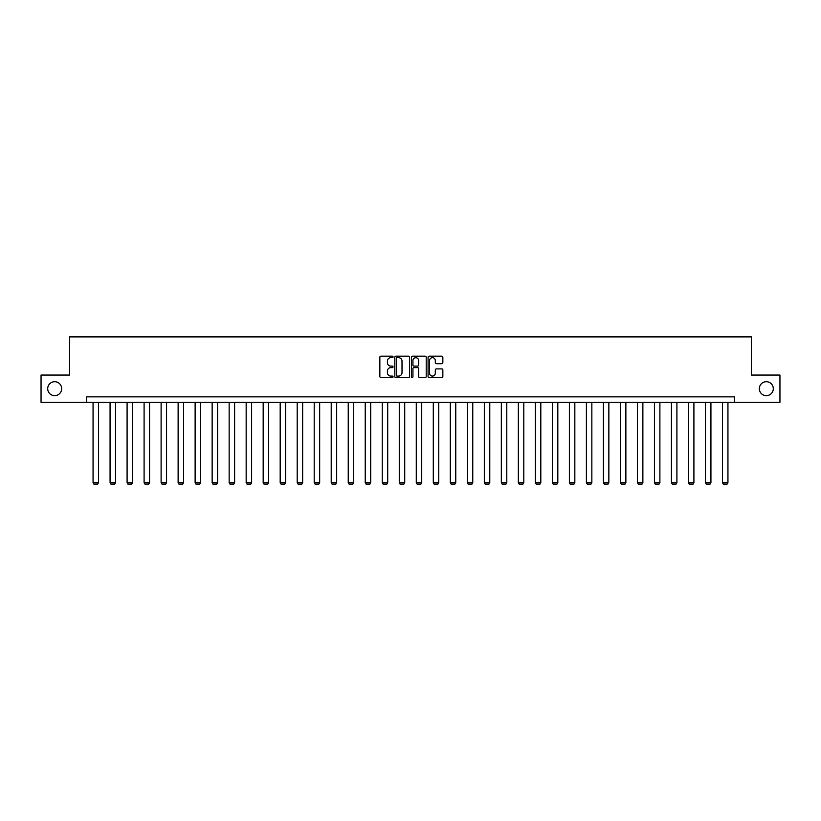 <?xml version="1.0" encoding="UTF-8"?>
<svg xmlns="http://www.w3.org/2000/svg" width="821" height="821" viewBox="0 0 821 821"><rect width="100%" height="100%" fill="white"/><g stroke="black" fill="none" stroke-linecap="round" stroke-linejoin="round"><path stroke-width="1.23" d="M759.343 388.682A6.979 6.979 0 0 0 766.321 395.66A6.979 6.979 0 0 0 773.3 388.682A6.979 6.979 0 0 0 766.321 381.703A6.979 6.979 0 0 0 759.343 388.682M47.7 388.682A6.979 6.979 0 0 0 54.679 395.66A6.979 6.979 0 0 0 61.657 388.682A6.979 6.979 0 0 0 54.679 381.703A6.979 6.979 0 0 0 47.7 388.682M393.054 356.919A0.749 0.749 0 0 0 392.305 356.17L380.934 356.17A1.067 1.067 0 0 0 379.856 357.238L379.856 376.5A1.067 1.067 0 0 0 380.934 377.578L392.305 377.578A0.749 0.749 0 0 0 393.054 376.829A0.749 0.749 0 0 0 392.305 376.08L390.837 376.08A3.428 3.428 0 0 1 387.409 372.652L387.409 371.041A3.428 3.428 0 0 1 390.837 367.623L392.305 367.623A0.749 0.749 0 0 0 393.054 366.874A0.749 0.749 0 0 0 392.305 366.125L390.837 366.125A3.428 3.428 0 0 1 387.409 362.697L387.409 361.086A3.428 3.428 0 0 1 390.837 357.669L392.305 357.669A0.749 0.749 0 0 0 393.054 356.919M441.78 363.713A1.067 1.067 0 0 0 442.847 362.646L442.847 357.238A1.067 1.067 0 0 0 441.78 356.17L429.147 356.17A1.067 1.067 0 0 0 428.08 357.238L428.08 376.5A1.067 1.067 0 0 0 429.147 377.578L441.78 377.578A1.067 1.067 0 0 0 442.847 376.5L442.847 369.973A1.067 1.067 0 0 0 441.78 368.906L436.372 368.906A1.067 1.067 0 0 0 435.304 369.973L435.304 373.216A2.863 2.863 0 0 1 432.441 376.08A2.863 2.863 0 0 1 429.578 373.216L429.578 360.532A2.863 2.863 0 0 1 432.441 357.669A2.863 2.863 0 0 1 435.304 360.532L435.304 362.646A1.067 1.067 0 0 0 436.372 363.713L441.78 363.713M86.574 402.311L41.05 402.311L41.05 375.053L69.569 375.053L69.569 336.887L751.431 336.887L751.431 375.053L779.95 375.053L779.95 402.311L734.426 402.311L734.426 396.861L86.574 396.861L86.574 402.311L734.426 402.311M409.566 357.238A1.067 1.067 0 0 0 408.489 356.17L395.866 356.17A1.067 1.067 0 0 0 394.788 357.238L394.788 376.5A1.067 1.067 0 0 0 395.866 377.578L408.489 377.578A1.067 1.067 0 0 0 409.566 376.5L409.566 357.238M412.511 356.17L425.134 356.17A1.067 1.067 0 0 1 426.212 357.238L426.212 376.5A1.067 1.067 0 0 1 425.134 377.578L419.736 377.578A1.067 1.067 0 0 1 418.659 376.5L418.659 368.691A1.067 1.067 0 0 0 417.591 367.623L414.01 367.623A1.067 1.067 0 0 0 412.932 368.691L412.932 376.829A0.749 0.749 0 0 1 412.183 377.578A0.749 0.749 0 0 1 411.434 376.829L411.434 357.238A1.067 1.067 0 0 1 412.511 356.17M397.036 357.669A0.749 0.749 0 0 0 396.286 358.418L396.286 375.33A0.749 0.749 0 0 0 397.036 376.08L398.596 376.08A3.428 3.428 0 0 0 402.013 372.652L402.013 361.086A3.428 3.428 0 0 0 398.596 357.669L397.036 357.669M418.659 360.583A2.863 2.863 0 0 0 415.795 357.72A2.863 2.863 0 0 0 412.932 360.583L412.932 365.047A1.067 1.067 0 0 0 414.01 366.125L417.591 366.125A1.067 1.067 0 0 0 418.659 365.047L418.659 360.583M98.52 402.311L98.52 482.697L93.06 482.697L93.06 402.311M98.52 482.697L97.699 484.113L93.881 484.113L93.06 482.697M115.525 402.311L115.525 482.697L110.076 482.697L110.076 402.311M115.525 482.697L114.714 484.113L110.897 484.113L110.076 482.697M132.54 402.311L132.54 482.697L127.091 482.697L127.091 402.311M132.54 482.697L131.719 484.113L127.902 484.113L127.091 482.697M149.555 402.311L149.555 482.697L144.096 482.697L144.096 402.311M149.555 482.697L148.734 484.113L144.917 484.113L144.096 482.697M166.56 402.311L166.56 482.697L161.111 482.697L161.111 402.311M166.56 482.697L165.75 484.113L161.932 484.113L161.111 482.697M183.576 402.311L183.576 482.697L178.126 482.697L178.126 402.311M183.576 482.697L182.755 484.113L178.937 484.113L178.126 482.697M200.581 402.311L200.581 482.697L195.131 482.697L195.131 402.311M200.581 482.697L199.77 484.113L195.952 484.113L195.131 482.697M217.596 402.311L217.596 482.697L212.146 482.697L212.146 402.311M217.596 482.697L216.775 484.113L212.957 484.113L212.146 482.697M234.611 402.311L234.611 482.697L229.151 482.697L229.151 402.311M234.611 482.697L233.79 484.113L229.972 484.113L229.151 482.697M251.616 402.311L251.616 482.697L246.167 482.697L246.167 402.311M251.616 482.697L250.805 484.113L246.988 484.113L246.167 482.697M268.631 402.311L268.631 482.697L263.182 482.697L263.182 402.311M268.631 482.697L267.81 484.113L263.993 484.113L263.182 482.697M285.646 402.311L285.646 482.697L280.187 482.697L280.187 402.311M285.646 482.697L284.825 484.113L281.008 484.113L280.187 482.697M302.651 402.311L302.651 482.697L297.202 482.697L297.202 402.311M302.651 482.697L301.83 484.113L298.023 484.113L297.202 482.697M319.667 402.311L319.667 482.697L314.207 482.697L314.207 402.311M319.667 482.697L318.846 484.113L315.028 484.113L314.207 482.697M336.672 402.311L336.672 482.697L331.222 482.697L331.222 402.311M336.672 482.697L335.861 484.113L332.043 484.113L331.222 482.697M353.687 402.311L353.687 482.697L348.237 482.697L348.237 402.311M353.687 482.697L352.866 484.113L349.048 484.113L348.237 482.697M370.702 402.311L370.702 482.697L365.242 482.697L365.242 402.311M370.702 482.697L369.881 484.113L366.063 484.113L365.242 482.697M387.707 402.311L387.707 482.697L382.258 482.697L382.258 402.311M387.707 482.697L386.896 484.113L383.079 484.113L382.258 482.697M404.722 402.311L404.722 482.697L399.273 482.697L399.273 402.311M404.722 482.697L403.901 484.113L400.084 484.113L399.273 482.697M421.727 402.311L421.727 482.697L416.278 482.697L416.278 402.311M421.727 482.697L420.916 484.113L417.099 484.113L416.278 482.697M438.742 402.311L438.742 482.697L433.293 482.697L433.293 402.311M438.742 482.697L437.921 484.113L434.104 484.113L433.293 482.697M455.758 402.311L455.758 482.697L450.298 482.697L450.298 402.311M455.758 482.697L454.937 484.113L451.119 484.113L450.298 482.697M472.763 402.311L472.763 482.697L467.313 482.697L467.313 402.311M472.763 482.697L471.952 484.113L468.134 484.113L467.313 482.697M489.778 402.311L489.778 482.697L484.328 482.697L484.328 402.311M489.778 482.697L488.957 484.113L485.139 484.113L484.328 482.697M506.793 402.311L506.793 482.697L501.333 482.697L501.333 402.311M506.793 482.697L505.972 484.113L502.154 484.113L501.333 482.697M523.798 402.311L523.798 482.697L518.349 482.697L518.349 402.311M523.798 482.697L522.977 484.113L519.17 484.113L518.349 482.697M540.813 402.311L540.813 482.697L535.354 482.697L535.354 402.311M540.813 482.697L539.992 484.113L536.175 484.113L535.354 482.697M557.818 402.311L557.818 482.697L552.369 482.697L552.369 402.311M557.818 482.697L557.007 484.113L553.19 484.113L552.369 482.697M574.833 402.311L574.833 482.697L569.384 482.697L569.384 402.311M574.833 482.697L574.012 484.113L570.195 484.113L569.384 482.697M591.849 402.311L591.849 482.697L586.389 482.697L586.389 402.311M591.849 482.697L591.028 484.113L587.21 484.113L586.389 482.697M608.854 402.311L608.854 482.697L603.404 482.697L603.404 402.311M608.854 482.697L608.043 484.113L604.225 484.113L603.404 482.697M625.869 402.311L625.869 482.697L620.419 482.697L620.419 402.311M625.869 482.697L625.048 484.113L621.23 484.113L620.419 482.697M642.874 402.311L642.874 482.697L637.424 482.697L637.424 402.311M642.874 482.697L642.063 484.113L638.245 484.113L637.424 482.697M659.889 402.311L659.889 482.697L654.44 482.697L654.44 402.311M659.889 482.697L659.068 484.113L655.25 484.113L654.44 482.697M676.904 402.311L676.904 482.697L671.445 482.697L671.445 402.311M676.904 482.697L676.083 484.113L672.266 484.113L671.445 482.697M693.909 402.311L693.909 482.697L688.46 482.697L688.46 402.311M693.909 482.697L693.098 484.113L689.281 484.113L688.46 482.697M710.924 402.311L710.924 482.697L705.475 482.697L705.475 402.311M710.924 482.697L710.103 484.113L706.286 484.113L705.475 482.697M727.94 402.311L727.94 482.697L722.48 482.697L722.48 402.311M727.94 482.697L727.119 484.113L723.301 484.113L722.48 482.697"/></g></svg>
